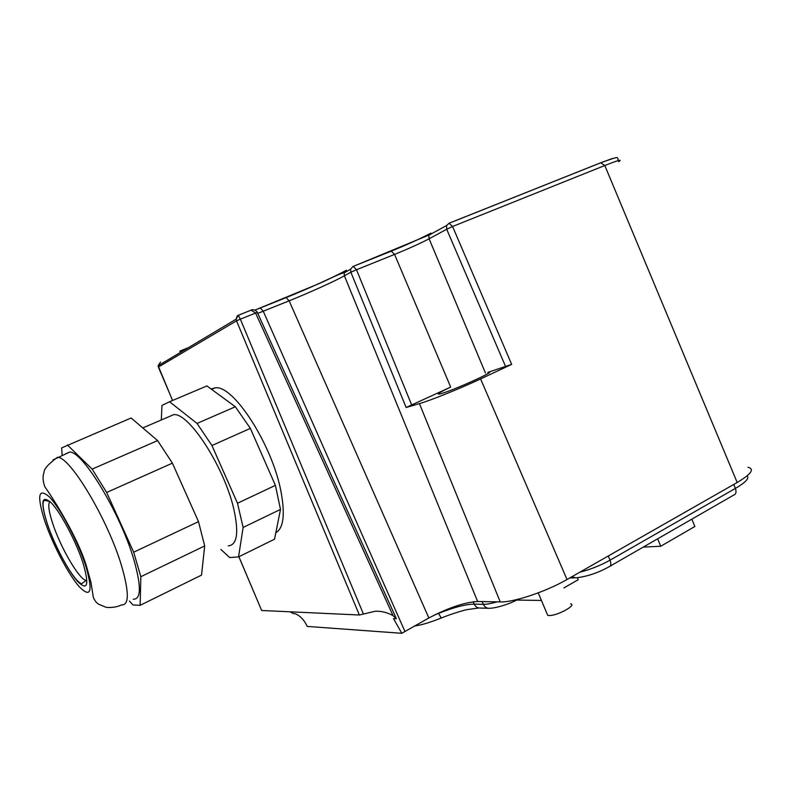 <?xml version="1.0" encoding="UTF-8"?>
<svg xmlns="http://www.w3.org/2000/svg" width="791" height="791" viewBox="0 0 791 791"><rect width="100%" height="100%" fill="white"/><g stroke="black" fill="none" stroke-linecap="round" stroke-linejoin="round"><path stroke-width="1.19" d="M235.342 406.762L197.038 423.432L211.939 445.521L250.361 428.386L235.342 406.762L206.916 385.939L169.551 401.749L197.038 423.432M220.877 549.438L229.677 557.536L238.536 556.913L243.134 527.419L237.498 503.244L211.939 445.521M161.324 419.962L161.957 405.437L169.551 401.749M228.223 545.869C237.221 545.068 239.04 532.63 233.691 508.554C224.169 466.917 188.644 412.24 173.674 414.672L168.79 416.768M238.536 556.913L274.546 539.195L280.498 509.424L275.397 485.367L250.361 428.386M275.397 485.367L237.498 503.244M280.498 509.424L243.134 527.419M211.098 389.004L215.192 387.857C233.207 384.416 272.312 444.789 280.973 491.478C285.254 514.476 283.544 528.23 275.832 532.738M176.205 471.693L194.161 511.915M62.163 455.3L61.619 447.914L131.138 417.994L157.627 440.597L172.398 463.15L198.501 521.635L204.691 545.938L201.527 575.116L140.145 605.303L140.838 576.698L133.689 552.207L106.666 492.457L172.398 463.15M129.437 601.071L132.957 604.977L140.145 605.303M67.403 444.967L92.142 469.103L106.666 492.457M133.244 599.212C141.174 599.449 141.401 586.349 133.936 559.919C120.726 513.962 82.61 450.9 69.677 452.096L65.613 453.826M140.838 576.698L204.691 545.938M133.689 552.207L198.501 521.635M92.142 469.103L157.627 440.597M251.667 309.943L238.22 315.302L236.104 319.198L236.509 320.83L359.361 615.003L375.498 611.206C381.727 611.077 387.57 612.56 393.038 615.645L396.4 618.7L393.522 618.611L401.798 633.294L428.851 617.989C448.289 607.785 464.554 602.287 477.626 601.496L500.238 601.921C513.359 602.524 546.126 591.628 567.018 579.506L737.182 482.49C751.223 474.106 754.851 469.043 748.059 467.283M401.798 633.294L307.254 626.432C304.228 620.006 300.204 615.764 295.191 613.717L293.471 613.628L290.06 611.809M618.661 161.7C622.893 158.922 618.265 160.187 604.799 165.517L452.581 226.493L511.668 364.384L487.829 372.363C499.635 369.367 455.438 389.577 441.477 393.522L439.578 394.027C435.999 394.59 439.707 392.277 450.682 387.096L406.129 407.484L419.428 403.618C430.294 400.562 460.224 388.49 480.592 378.919L567.018 579.506M511.668 364.384L480.592 378.919M261.584 610.316L238.902 556.726M359.361 615.003L261.712 610.494M188.456 347.625L179.794 351.145L180.368 352.44M158.408 367.133L172.596 400.454M236.509 320.83L240.355 319.168L236.509 320.83L158.418 367.034L158.131 365.729L172.557 400.473M393.038 615.645L255.582 313.028L257.332 312.435L396.034 617.89M257.411 312.326L240.355 319.168L363.326 613.816M237.27 315.876L238.299 315.302C237.656 316.657 237.982 313.107 236.094 319.198L158.131 365.729M160.573 362.021L158.131 365.689M251.044 310.151L255.542 312.959M251.568 309.973L238.299 315.302L240.326 319.099M546.897 613.401L547.728 615.358L548.875 615.507C556.785 616.12 577.301 605.006 570.588 603.79M643.261 547.095L660.742 546.245L694.844 526.499L691.838 519.153M660.742 546.245L657.677 538.8M541.42 600.448L516.82 600.062M577.39 577.727L578.221 579.704L563.904 587.911M47.213 523.711C40.282 501.405 41.656 494.464 51.326 502.878C60.818 512.716 76.094 541.608 82.996 562.935C89.462 585.291 87.583 591.371 77.38 581.177C67.848 570.41 54.085 544.129 47.213 523.711M49.843 501.405L45.008 500.476C44.494 500.09 39.688 499.981 47.331 523.82C55.113 547.214 73.256 580.732 81.522 583.788L86.209 580.436C79.387 579.852 60.581 547.679 52.75 523.632C48.716 511.372 47.767 503.976 49.902 501.454M53.739 502.117L56.863 504.915M44.741 520.992C36.752 495.433 38.284 487.394 49.339 496.886C60.215 508.079 77.874 541.459 85.794 565.99C93.15 591.628 90.965 598.53 79.219 586.695C68.283 574.276 52.621 544.337 44.741 520.992M121.557 565.792C129.23 592.251 129.22 605.303 121.537 604.927C115.595 607.923 107.003 607.795 105.519 607.092L98.855 604.294C96.759 603.167 94.93 600.933 93.378 597.601L90.995 582.463L86.654 566.831C77.785 536.782 52.671 497.717 44.869 486.841C42.773 481.165 42.516 476.311 44.069 472.267C43.93 469.023 48.389 464.04 57.456 457.307C69.964 456.298 107.981 519.776 121.557 565.792M52.997 459.887L69.677 452.096M257.767 313.394L289.14 300.827L428.851 617.989M254.979 310.042L260.318 307.986L263.284 311.278L404.854 631.277M260.199 308.006L286.144 297.604L289.14 300.827C309.36 292.69 335.068 281.062 344.401 275.812L350.858 272.203L406.129 407.484M477.626 601.496L344.401 275.812L344.154 272.865L350.611 269.227L350.858 272.203L356.504 269.741L411.775 405.2M419.428 403.618L500.238 601.921M346.389 270.186L343.749 272.826C337.599 274.418 326.475 280.518 317.329 284.335L255.009 310.062M345.588 270.641C334.771 276.672 307.6 288.962 286.026 297.624M448.902 223.289L600.646 162.788L604.799 165.517L737.182 482.49M600.982 162.649L612.501 158.467M353.102 266.429L391.278 251.162L394.58 254.415L356.504 269.741L353.241 266.409L428.752 235.135L429.098 238.803C420.239 243.41 408.739 248.621 394.58 254.415L450.682 387.096M430.274 233.474C419.912 238.872 406.871 244.775 391.13 251.192M352.865 266.527L350.611 269.227L352.865 266.527M505.706 366.797L446.697 229.252L452.581 226.493L449.07 223.26L446.589 225.514L428.989 235.154L430.976 233.098M485.447 373.016L429.098 238.803L446.697 229.252L446.589 225.514L449.07 223.26L601.17 162.61C622.112 155.194 616.12 157.28 618.611 160.494M733.771 484.428L735.393 488.423C736.599 492.032 736.035 494.246 733.702 495.087L610.187 566.109M747.149 475.826C749.542 478.199 745.626 482.391 735.393 488.423L610.039 560.176L608.289 555.974M571.873 576.738L575.858 577.855C586.932 576.609 597.947 572.941 608.902 566.85C611.008 566.178 611.394 563.953 610.039 560.176C600.488 565.476 590.402 569.5 579.803 572.219M482.184 601.585L483.36 604.334C484.596 606.924 486.485 608.249 489.046 608.309C496.046 608.239 509.008 604.255 518.718 599.103M497.035 601.862C491.221 603.563 486.663 604.383 483.36 604.334L474.214 604.126L473.206 601.773M438.481 613.094L438.61 613.401C453.777 607.31 465.652 604.225 474.214 604.126C475.44 606.687 477.309 607.992 479.84 608.042L488.442 608.289M478.842 607.982L466.799 609.663C463.506 610.306 451.424 613.905 441.21 618.038L438.61 613.401L434.378 615.072M211.612 389.38L215.192 387.857M142.766 427.921L173.674 414.672M52.552 500.594L53.64 500.12M261.663 610.494L238.862 556.745M488.255 373.372L487.829 372.363M251.558 309.983C250.5 309.874 255.186 308.747 257.283 312.297M547.728 615.358L538.216 592.864M574.671 577.875L569.777 577.934M441.052 618.107C432.133 621.607 424.985 623.941 419.586 625.088L414.207 626.096"/></g></svg>
